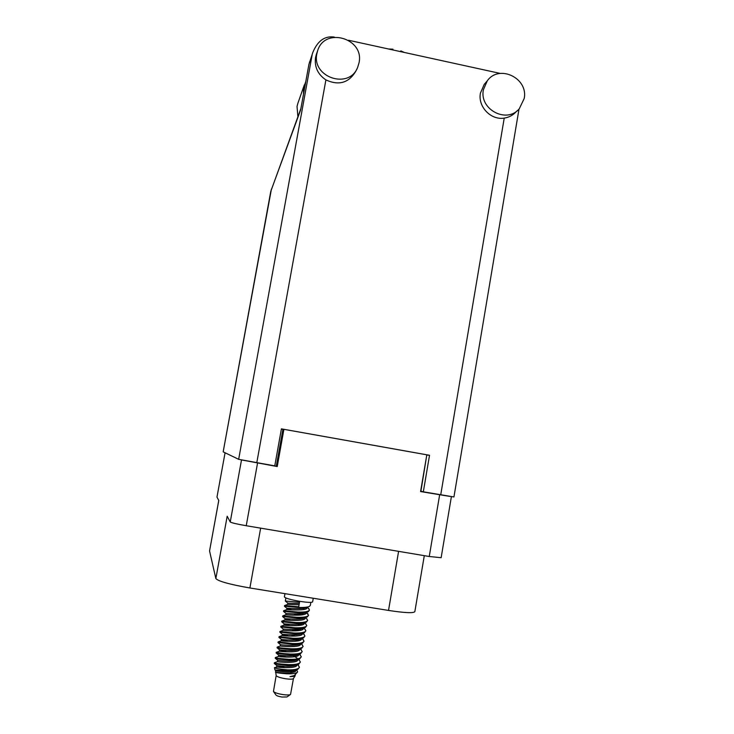<?xml version="1.0" encoding="UTF-8"?>
<svg xmlns="http://www.w3.org/2000/svg" width="734" height="734" viewBox="0 0 734 734"><rect width="100%" height="100%" fill="white"/><g stroke="black" fill="none" stroke-linecap="round" stroke-linejoin="round"><path stroke-width="1.1" d="M240.963 459.833L277.232 466.549L283.902 429.326L426.821 454.823L420.582 491.569L449.979 496.413M216.98 497.083L225.072 452.768L216.98 497.083L218.778 500.46L209.557 550.977L215.851 578.566L227.182 516.241L230.237 521.984L241.477 460.08M260.643 528.15L249.899 587.98L388.525 610.431L398.599 551.344M249.899 587.98C229.696 584.438 218.347 581.3 215.851 578.566M209.557 550.977L218.76 500.423M424.298 555.666L414.838 611.67C413.444 613.312 404.663 612.899 388.525 610.431M451.373 496.771L441.143 557.702L429.252 556.5L246.239 525.727C236.862 524.085 231.522 522.837 230.237 521.984M420.61 491.404L422.325 491.569M433.042 493.505L422.307 491.697M281.37 429.078L283.902 429.326M272.186 465.42L276.305 466.209L282.911 429.353M276.305 466.209L277.232 466.549M272.167 465.484L259.827 463.264M303.5 94.181L303.637 87.621L305.803 81.502M297.894 116.734L297.022 106.43L297.931 103.127M524.168 98.585C528.627 78.199 499.001 63.904 487.248 80.887L483.403 89.759C479.063 109.412 506.827 124.018 519.287 108.742L524.168 98.585M485.761 82.603L484.238 84.364L480.421 93.145C477.669 106.586 490.89 120.413 504.23 118.101C508.882 117.403 512.8 115.348 515.965 111.935L517.342 110.605M359.036 62.812C364.587 38.214 324.529 26.552 317.593 50.885L316.877 53.683C311.464 77.309 349.09 89.878 357.632 67.427L359.036 62.812M316.51 53.94L315.528 57.491C314.336 66.932 317.794 74.4 325.896 79.896C338.879 85.85 348.879 82.914 355.88 71.088L357.027 68.693M312.849 52.389L308.913 64.39L312.849 52.389C317.528 41.086 324.465 35.948 333.64 36.994L334.41 37.159M348.613 40.269L500.212 73.418M519.011 109.045L453.942 496.964L423.325 491.808L429.528 455.282L281.416 428.867L274.773 465.879L238.66 459.319L312.106 55.114M308.913 64.39L300.656 109.852L270.791 191.308L223.173 451.85L238.66 459.319M223.173 451.85L271.424 189.078M423.325 491.808L420.903 491.211L426.793 455.007M282.957 429.353L281.379 429.069M429.528 455.282L427.05 455.052M309.418 62.39L309.61 61.821M273.571 691.602L275.975 695.025C276.672 695.804 278.663 696.474 281.957 697.043L286.948 696.961L290.38 694.566M276.168 675.519L273.461 691.437C274.534 692.639 277.636 693.685 282.773 694.566C286.921 695.135 289.508 695.098 290.545 694.456L293.444 678.565M275.672 672.087L276.177 675.555C276.901 676.72 280.03 677.785 285.563 678.748C290.058 679.372 292.683 679.326 293.416 678.601L295.114 675.904M284.957 593.659L284.379 596.889C285.269 598.201 290.435 599.687 299.885 601.357C307.601 602.522 311.849 602.687 312.62 601.871L313.262 598.238M275.443 672.151C276.158 672.729 279.92 673.271 286.71 673.784C292.71 674.005 296.353 673.381 297.628 671.913L294.297 675.555L289.985 676.638L294.683 676.335L295.288 675.041M292.407 672.408L290.389 671.436M297.628 671.913L296.71 669.747M287.609 669.876L292.352 670.426L287.425 670.674L274.975 670.023L274.461 667.646C275.323 668.435 279.7 669.179 287.609 669.876C294.6 670.023 298.545 669.142 299.463 667.215L297.747 664.665M277.672 667.041L274.47 667.646M283.618 610.743L283.498 611.394L297.683 612.697C302.647 612.844 306.197 612.514 308.326 611.697L309.509 610L308.216 608.119M306.977 608.036L306.234 607.624M286.673 609.615L283.636 610.752L297.802 612.037C304.757 612.257 308.656 611.578 309.509 610M291.737 609.844L286.994 608.385L284.416 606.211L298.61 607.458C303.61 607.614 307.161 607.284 309.271 606.477L310.308 605.467L310.849 602.375M299.536 602.219L298.729 606.807L299.536 602.219L285.333 601.027L285.875 597.971M292.352 670.426L297.784 669.371L299.463 667.215M274.525 662.71L274.277 663.417C275.186 664.114 279.902 664.729 288.425 665.261C293.04 665.362 296.481 664.986 298.747 664.114L300.38 662.004L298.701 659.508M298.83 659.169L296.664 659.967C291.985 662.16 277.113 660.462 277.7 660.316L277.48 661.628L274.397 662.765C275.259 663.453 279.975 664.068 288.535 664.6C295.527 664.756 299.472 663.894 300.38 662.004M275.443 657.508L275.204 658.196C276.076 658.857 280.792 659.453 289.352 659.985C294.004 660.095 297.463 659.719 299.711 658.848L301.298 656.783L299.656 654.361M278.581 656.444L275.323 657.545C276.204 658.196 280.92 658.793 289.471 659.334C296.453 659.49 300.389 658.646 301.298 656.783M283.544 653.618L276.241 652.333L276.131 652.985C277.002 653.609 281.718 654.187 290.279 654.719C294.967 654.829 298.435 654.462 300.674 653.599L302.206 651.572L300.61 649.214M299.793 649.021L299.72 649.443C299.573 653.187 279.571 651.544 279.333 651.196L276.241 652.333C277.177 652.957 281.893 653.535 290.398 654.058C297.371 654.233 301.316 653.398 302.206 651.572M277.259 647.094L277.048 647.773C277.938 648.361 282.654 648.92 291.205 649.452C295.93 649.572 299.408 649.205 301.637 648.342L303.124 646.36L301.564 644.067M300.628 643.819L300.637 644.232C300.5 647.911 280.581 646.287 280.26 645.984L277.168 647.131C278.149 647.718 282.865 648.269 291.325 648.801C298.298 648.975 302.234 648.159 303.124 646.36M277.984 642.562L292.132 644.195C296.894 644.314 300.38 643.947 302.591 643.094L304.041 641.158L302.518 638.919M295.187 636.103L291.37 634.837M278.168 641.892L292.251 643.534C299.224 643.718 303.151 642.929 304.041 641.158M279.085 636.699L278.902 637.36L293.059 638.938C297.857 639.057 301.353 638.699 303.555 637.855L304.949 635.956L303.472 633.781M295.875 630.873L291.93 629.589M282.085 635.58L279.021 636.717L293.178 638.277C300.151 638.461 304.069 637.69 304.949 635.956M297.435 630.772L294.169 629.607M279.993 631.497L279.819 632.158L293.985 633.681C298.811 633.809 302.325 633.46 304.509 632.616L305.867 630.763M303.371 628.662L302.848 628.35M304.656 627.68L302.38 628.524C298.022 630.598 282.682 628.974 283.232 629.075L283.04 630.359L279.938 631.524L294.105 633.02C301.068 633.213 304.986 632.46 305.867 630.754L304.427 628.643M280.902 626.313L280.737 626.964L294.912 628.432C299.775 628.561 303.289 628.212 305.463 627.377L306.775 625.561L305.372 623.515M304.28 623.496L303.692 623.166M289.884 625.57L284.15 623.882L283.966 625.166L280.865 626.322L295.031 627.772C301.995 627.974 305.904 627.24 306.775 625.561M281.682 621.762L295.839 623.184C300.738 623.322 304.261 622.973 306.417 622.148L307.684 620.368L306.326 618.377M297.866 615.202L294.398 614.101M281.819 621.12L295.958 622.524C302.913 622.735 306.821 622.01 307.684 620.368M299.573 615.129L295.986 613.899M282.691 615.927L282.581 616.578L296.765 617.936C301.692 618.083 305.225 617.744 307.372 616.918L308.601 615.184L306.142 612.514M306.078 613.184L304.775 612.486M307.546 611.991L305.225 612.862C301.032 614.872 285.453 613.275 285.985 613.496L285.829 614.771L282.709 615.936L296.875 617.285C303.839 617.496 307.739 616.799 308.601 615.184M277.975 642.562L278.094 641.911L281.186 640.773C281.599 641.03 301.435 642.645 301.546 639.03L301.536 638.598M284.416 606.211L284.563 605.559L298.729 606.807M388.561 49.004L392.947 49.187M400.425 51.6L400.819 50.903L404.425 52.472M284.563 605.559L287.682 604.394L287.82 603.128L285.333 601.027M294.683 676.335L295.215 675.087M292.582 672.372L290.802 671.39M284.948 667.646L276.791 665.527L276.553 666.848C276.516 667.325 296.784 669.023 296.967 665.087L296.976 664.756M278.406 656.407C278.553 656.802 298.646 658.462 298.802 654.655L298.784 654.168M297.582 641.002L295.499 639.965M282.113 635.561C282.608 635.782 302.362 637.378 302.463 633.827L302.546 633.341M299.215 630.57L297.031 629.515M283.966 625.166C284.636 625.295 304.206 626.864 304.289 623.441L304.252 622.955M285.829 614.771C286.673 614.826 306.06 616.367 306.115 613.064L306.05 612.541M287.682 604.394L298.738 604.761M289.985 676.638L293.618 675.812M294.059 671.968L292.793 671.059M276.773 665.536C276.186 665.72 290.976 667.426 295.71 665.224L296.527 664.747M286.196 657.114L278.718 655.123M276.241 653.076L278.617 655.095C278.048 655.205 292.985 656.893 297.619 654.719L299.802 653.911M280.232 645.984L280.461 644.681C279.902 644.7 295.004 646.36 299.527 644.232L301.747 643.406M299.288 640.644L297.793 639.699M288.664 636.066L282.306 634.268C281.755 634.213 297.013 635.855 301.435 633.754L303.683 632.919M301.004 630.222L299.426 629.267M284.15 623.882C283.608 623.735 299.022 625.359 303.335 623.304L305.619 622.45M304.417 609.413L302.637 608.431M287.82 603.128L298.977 603.458M275.966 672.096L275.626 672.069C275.507 672.592 295.857 674.307 296.05 670.307L296.059 669.913M277.48 661.628C277.535 662.059 297.72 663.738 297.885 659.866L297.949 659.49M296.986 658.049L293.169 655.664M283.04 630.359C283.627 630.543 303.28 632.121 303.371 628.634L303.463 628.12M300.032 625.359L297.784 624.295M290.499 620.322L285.067 618.689L284.893 619.964C285.645 620.056 305.133 621.615 305.197 618.248L305.298 617.698M301.637 614.936L299.279 613.853M286.755 609.578C287.7 609.596 306.977 611.119 307.023 607.88L306.959 607.348M275.443 672.133L275.846 670.757C275.259 670.986 289.967 672.702 294.747 670.481L295.573 670.014M296.683 656.288L295.307 655.37M286.82 651.847L279.544 649.884C278.975 649.957 293.995 651.627 298.573 649.471L300.775 648.663M288.049 641.323L281.388 639.47C280.828 639.461 296.013 641.103 300.481 638.993L302.72 638.167M301.867 625.019L300.234 624.056M285.067 618.689C284.535 618.505 300.032 620.111 304.28 618.074L306.583 617.211M303.573 614.615L301.839 613.642M286.994 608.385L286.902 608.312C286.379 608.046 302.041 609.633 306.17 607.642L308.509 606.761M429.252 556.5L439.638 494.899M257.542 463.108L246.239 525.727M440.721 494.844L504.23 118.101M325.896 79.896L256.79 462.732M270.754 191.482L300.885 108.549M487.248 80.887L484.238 84.364M317.593 50.885L316.226 54.729M304.326 84.905L297.674 103.861M281.663 621.771L281.773 621.12M298.518 665.316L297.591 664.536M300.408 654.994L299.334 654.086M302.298 644.691L301.087 643.654M304.188 634.387L302.83 633.24M306.069 624.102L304.582 622.836M307.941 613.826L306.326 612.44M278.388 656.398L278.617 655.095M298.802 654.655L298.894 654.141M282.076 635.571L282.306 634.268M304.289 623.441L304.381 622.909M306.115 613.064L306.216 612.486M276.791 665.527L274.415 663.536M295.71 665.224L297.857 664.435M280.48 644.672L278.067 642.626M282.361 634.304L279.893 632.203M284.214 623.928L281.709 621.79M285.985 613.496L283.535 611.404M299.463 660.15L298.463 659.306M301.353 649.838L300.206 648.865M303.243 639.534L301.958 638.442M305.124 629.249L303.702 628.029M281.792 621.129L284.893 619.964M307.005 618.964L305.454 617.633M308.886 608.688L307.207 607.257M279.315 651.186L279.544 649.884M281.159 640.773L281.388 639.47M301.546 639.03L301.628 638.562M286.673 609.605L286.902 608.312M307.023 607.88L307.124 607.284M275.03 670.05L275.865 670.748M294.747 670.481L296.875 669.702M277.718 660.316L275.333 658.306M279.581 649.893L277.158 647.847M281.434 639.497L278.975 637.415M283.232 629.066L280.801 626.992M285.141 618.744L282.627 616.597"/></g></svg>
